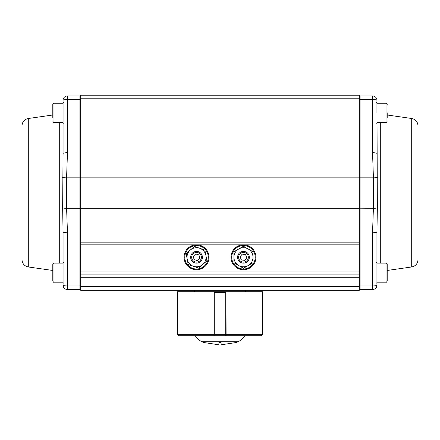 <?xml version="1.0" encoding="UTF-8"?>
<svg xmlns="http://www.w3.org/2000/svg" width="440" height="440" viewBox="0 0 440 440"><rect width="100%" height="100%" fill="white"/><g stroke="black" fill="none" stroke-linecap="round" stroke-linejoin="round"><path stroke-width="0.66" d="M195.426 244.849A12.469 12.469 0 0 0 184.08 257.818A12.469 12.469 0 0 0 196.531 269.731A12.469 12.469 0 0 0 208.989 257.818A12.469 12.469 0 0 0 197.643 244.849L80.668 244.849L80.668 290.263L359.332 290.263L359.332 286.677L80.668 286.677M242.358 244.849A12.469 12.469 0 0 0 231.011 257.818A12.469 12.469 0 0 0 243.469 269.731A12.469 12.469 0 0 0 255.921 257.818A12.469 12.469 0 0 0 244.574 244.849L197.643 244.849M359.332 98.786L80.668 98.786L80.668 95.2L359.332 95.2L359.332 286.677M80.668 98.786L80.668 244.849M359.332 274.863L80.668 274.863M246.4 269.731L243.469 269.731M196.531 269.731L193.6 269.731M63.069 103.263L53.971 103.263L53.971 122.331L63.069 122.331L63.069 153.532L63.069 100.331A4.4 0.82 0 0 1 67.469 99.512L67.469 152.713L66.594 177.155L66.594 208.307L67.469 232.749L67.469 285.951L79.932 285.951L79.932 208.307L66.594 208.307A4.4 0.82 0 0 1 62.634 207.845L63.069 153.532A4.4 0.82 0 0 1 67.469 152.713M28.298 118.498L28.298 266.964C24.404 266.101 22.303 263.681 22 259.704L22 125.758C22.303 121.781 24.404 119.361 28.298 118.498L52.8 115M80.668 285.813L79.932 285.951L79.932 289.531A0.732 0.732 0 0 0 80.668 288.8A0.732 0.732 0 0 1 79.932 289.531L67.469 289.531A4.4 4.4 0 0 1 63.069 285.131L63.069 231.93L62.634 207.845M67.469 95.931L79.932 95.931A0.732 0.732 0 0 1 80.668 96.663A0.732 0.732 0 0 0 79.932 95.931L79.932 99.512L67.469 99.512L67.469 95.931A4.4 4.4 0 0 0 63.069 100.331A4.4 4.4 0 0 1 67.469 95.931M63.069 231.93A4.4 0.82 0 0 0 67.469 232.749M359.332 285.813L360.069 285.951L360.069 289.531A0.732 0.732 0 0 1 359.332 288.8A0.732 0.732 0 0 0 360.069 289.531L372.532 289.531A4.4 4.4 0 0 0 376.932 285.131L376.932 231.93L377.366 207.845L376.932 100.331A4.4 0.82 180 0 0 372.532 99.512L372.532 152.713L373.406 177.155L373.406 208.307L372.532 232.749L372.532 285.951L360.069 285.951L360.069 177.155L373.406 177.155A4.4 0.82 180 0 1 377.366 177.617M411.702 118.498L411.702 266.964C415.597 266.101 417.698 263.681 418 259.704L418 125.758C417.698 121.781 415.597 119.361 411.702 118.498L387.2 115M376.932 102.091L376.492 102.531L376.932 102.091L376.932 112.8M372.532 95.931L360.069 95.931A0.732 0.732 0 0 0 359.332 96.663A0.732 0.732 0 0 1 360.069 95.931L360.069 99.512L372.532 99.512L372.532 95.931A4.4 4.4 0 0 1 376.932 100.331A4.4 4.4 0 0 0 372.532 95.931M376.932 231.93A4.4 0.82 180 0 1 372.532 232.749M376.932 153.532A4.4 0.82 180 0 0 372.532 152.713M63.069 282.2L53.971 282.2C53.752 282.524 53.361 282.134 52.8 281.023L52.8 264.303C53.361 263.197 53.752 262.807 53.971 263.131L53.971 282.2C53.752 282.524 53.361 282.134 52.8 281.023L52.8 277.761M52.8 270.116L52.8 267.564M52.8 107.701L52.8 115.346M52.8 117.893L52.8 104.439C53.361 103.329 53.752 102.938 53.971 103.263C53.752 102.938 53.361 103.329 52.8 104.439M387.2 112.8L387.2 117.893M387.2 277.761L387.2 281.023L387.2 277.761M387.2 272.663L387.2 281.023C386.639 282.134 386.249 282.524 386.029 282.2L386.029 263.131C386.249 262.807 386.639 263.197 387.2 264.303L387.2 272.663M387.2 267.564L387.2 270.116M231.732 257.263A11.732 11.732 0 0 0 243.469 269A11.732 11.732 0 0 0 255.2 257.263A11.732 11.732 0 0 0 243.469 245.531A11.732 11.732 0 0 0 231.732 257.263M184.8 257.263A11.732 11.732 0 0 0 196.531 269A11.732 11.732 0 0 0 208.269 257.263A11.732 11.732 0 0 0 196.531 245.531A11.732 11.732 0 0 0 184.8 257.263M206.921 260.909L198.566 268.081L188.183 264.435L187.165 259.028A9.531 9.531 0 0 0 202.747 264.495A9.531 9.531 0 0 0 205.904 255.503L206.921 260.909M186.148 253.616L187.165 259.028A9.531 9.531 0 0 1 190.322 250.03L194.497 246.444L204.886 250.091L205.904 255.503A9.531 9.531 0 0 0 190.322 250.03L186.148 253.616M253 262.768L243.469 268.274L233.931 262.768L233.931 257.263A9.531 9.531 0 0 0 248.232 265.518A9.531 9.531 0 0 0 253 257.263L253 262.768M233.931 251.763L233.931 257.263A9.531 9.531 0 0 1 238.7 249.007L243.469 246.257L253 251.763L253 257.263A9.531 9.531 0 0 0 238.7 249.007L233.931 251.763M241.615 252.78A4.857 4.857 0 0 0 238.981 259.116A4.857 4.857 0 0 0 245.322 261.751A4.857 4.857 0 0 0 247.951 255.409A4.857 4.857 0 0 0 241.615 252.78M241.225 251.84A5.869 5.869 0 0 0 238.046 259.507A5.869 5.869 0 0 0 245.707 262.686A5.869 5.869 0 0 0 248.892 255.024A5.869 5.869 0 0 0 241.225 251.84M240.108 256.817L241.401 259.952L244.761 260.392L246.824 257.708L245.531 254.579L242.176 254.133L240.108 256.817M191.846 256.009A4.857 4.857 0 0 0 195.278 261.954A4.857 4.857 0 0 0 201.223 258.522A4.857 4.857 0 0 0 197.791 252.577A4.857 4.857 0 0 0 191.846 256.009M190.867 255.745A5.869 5.869 0 0 0 195.014 262.933A5.869 5.869 0 0 0 202.202 258.781A5.869 5.869 0 0 0 198.049 251.598A5.869 5.869 0 0 0 190.867 255.745M194.139 259.661L197.412 260.535L199.804 258.143L198.93 254.87L195.657 253.99L193.259 256.388L194.139 259.661M262.345 334.796L262.411 334.263L260.909 335.731L226.105 335.731L225.94 291.731L262.411 291.731L262.411 334.263L225.715 334.263L225.808 335.731A0.292 0.292 -90 0 0 226.039 335.61M235.84 335.731L226.567 335.731M186.191 335.731L213.895 335.731L214.06 334.263L214.192 335.731L199.98 335.731M226.892 335.731L253.809 335.731M177.59 291.803L177.59 334.263L179.091 335.731M179.047 335.731L185.9 335.731L179.047 335.731L177.556 334.263L214.06 334.263L214.06 291.731L177.59 291.731M177.556 334.263L177.59 292.254L177.172 292.463L177.172 334.263L177.623 334.697M181.319 292.023L181.352 291.731M178.453 335.61L178.915 335.726M178.299 291.731L178.266 292.023M214.06 291.83A0.292 0.292 -90 0 1 214.275 291.731L225.726 291.731A0.292 0.292 90 0 1 225.94 291.83M225.808 335.731L214.192 335.731A0.292 0.292 -90 0 1 213.961 335.61M214.06 292.463L225.715 292.463L225.715 334.263L214.286 334.263L214.275 291.731M225.94 292.463L225.726 291.731M260.953 335.731L254.1 335.731L260.953 335.731L262.444 334.263L262.444 292.463L262.829 292.463L262.829 334.263L261.36 335.731M258.649 291.731L258.682 292.023M261.734 292.023L261.701 291.731M262.014 335.297L262.334 334.818M201.311 335.731L200.624 335.731M245.52 335.731A34.491 34.491 0 0 1 238.332 341.743A56.106 56.106 0 0 1 235.56 342.623L235.56 342.623M228.162 341.743L223.289 341.743M217.443 341.743L216.706 341.743M211.195 341.743L206.569 341.743M206.085 341.743L201.669 341.743A34.491 34.491 0 0 1 194.48 335.731M218.9 342.623L221.1 342.623L218.9 342.623L218.9 344.8L204.485 342.623M204.441 342.623A56.106 56.106 0 0 1 201.669 341.743L238.332 341.743M221.1 342.623L221.1 344.8L235.516 342.623M359.332 271.931L80.668 271.931M359.332 244.849L244.574 244.849M359.332 177.144L80.668 177.144M359.332 208.318L80.668 208.318M359.332 242.138L80.668 242.138M359.332 277.255L80.668 277.255M80.668 208.17L79.932 208.307L79.932 177.155L66.594 177.155A4.4 0.82 0 0 0 62.634 177.617M80.668 177.293L79.932 177.155L79.932 99.512L80.668 99.649M59.29 263.131L59.29 122.331M67.469 285.951L67.469 289.531A4.4 4.4 0 0 1 63.069 285.131A4.4 0.82 0 0 0 67.469 285.951M359.332 208.17L373.406 208.307A4.4 0.82 180 0 0 377.366 207.845M359.332 177.293L360.069 177.155L360.069 99.512L359.332 99.649M380.71 263.131L380.71 122.331M372.532 285.951L372.532 289.531A4.4 4.4 0 0 0 376.932 285.131A4.4 0.82 180 0 1 372.532 285.951M376.932 122.331L386.029 122.331L386.029 103.263C386.249 102.938 386.639 103.329 387.2 104.439C386.639 103.329 386.249 102.938 386.029 103.263L376.932 103.263M262.444 334.263L262.829 334.263M63.509 123.063L63.069 123.503M63.509 282.931L63.069 283.371L63.509 282.931M28.298 266.964L52.8 270.463M63.509 262.399L63.069 261.96M63.509 102.531L63.069 102.091L63.509 102.531M376.492 262.399L376.932 261.96M411.702 266.964L387.2 270.463M376.492 282.931L376.932 283.371L376.492 282.931M376.492 123.063L376.932 123.503M63.069 263.131L53.971 263.131M53.971 122.331C53.752 122.656 53.361 122.265 52.8 121.16M386.029 122.331C386.249 122.656 386.639 122.265 387.2 121.16M376.932 282.2L386.029 282.2C386.249 282.524 386.639 282.134 387.2 281.023M376.932 263.131L386.029 263.131M194.332 291.731L194.332 290.263M245.669 291.731L245.669 290.263M177.172 292.463L177.909 291.731M177.172 334.263L178.64 335.731M262.829 292.463L262.091 291.731"/></g></svg>
